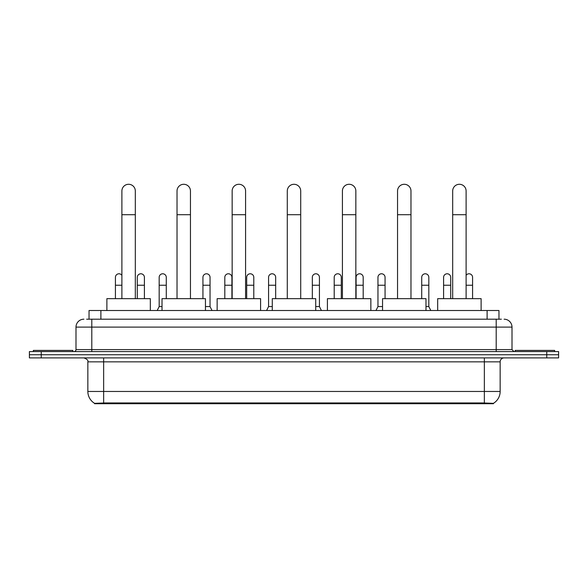 <?xml version="1.0" encoding="UTF-8"?>
<svg xmlns="http://www.w3.org/2000/svg" width="588" height="588" viewBox="0 0 588 588"><rect width="100%" height="100%" fill="white"/><g stroke="black" fill="none" stroke-linecap="round" stroke-linejoin="round"><path stroke-width="0.88" d="M86.664 319.196L91.802 319.196L86.664 319.196L89.038 319.196L89.038 310.508L498.962 310.508L498.962 319.196M493.435 403.713L94.565 403.713L94.565 403.324M87.847 391.468L103.642 391.468L103.642 361.848L87.847 361.848L87.847 391.468A13.825 13.825 0 0 0 94.609 403.346L105.223 402.949L482.777 402.949L493.391 403.346A13.825 13.825 0 0 0 500.153 391.468L500.153 361.848A3.947 3.947 0 0 1 504.1 357.901M558.6 357.901L558.6 354.74L29.4 354.74L29.4 357.901L41.248 357.901L41.248 354.74L29.4 354.74L29.4 351.58L41.248 351.58L41.248 354.74L558.6 354.74L558.6 357.901L41.248 357.901M83.9 319.196A7.901 7.901 0 0 0 75.999 327.097L75.999 349.603A1.977 1.977 0 0 1 74.029 351.58M504.1 319.196A7.901 7.901 0 0 1 512.001 327.097L91.802 327.097L91.802 319.196L501.336 319.196M512.001 327.097L512.001 349.603L513.971 351.58M558.6 351.58L558.6 354.74L558.6 351.58L41.248 351.58M72.838 351.58L72.838 350.397L33.347 350.397L33.347 351.58M554.653 351.58L554.653 350.397L515.161 350.397L515.161 351.58M121.892 298.66L121.892 191.004A6.711 6.711 0 0 1 128.603 184.287A6.711 6.711 0 0 1 135.321 191.004A6.711 6.711 0 0 0 128.603 184.287M135.321 298.66L135.321 191.004M150.33 310.508L150.33 298.66L106.884 298.66L106.884 310.508M177.025 298.66L177.025 191.004A6.711 6.711 0 0 1 183.735 184.287A6.711 6.711 0 0 1 190.453 191.004A6.711 6.711 0 0 0 183.735 184.287M190.453 298.66L190.453 191.004M205.455 310.508L205.455 298.66L162.016 298.66L162.016 310.508M232.157 298.66L232.157 191.004A6.711 6.711 0 0 1 238.868 184.287A6.711 6.711 0 0 1 245.586 191.004A6.711 6.711 0 0 0 238.868 184.287M245.586 298.66L245.586 191.004M260.587 310.508L260.587 298.66L217.148 298.66L217.148 310.508M287.289 298.66L287.289 191.004A6.711 6.711 0 0 1 294 184.287A6.711 6.711 0 0 1 300.711 191.004A6.711 6.711 0 0 0 294 184.287M300.711 298.66L300.711 191.004M315.719 310.508L315.719 298.66L272.281 298.66L272.281 310.508M342.414 298.66L342.414 191.004A6.711 6.711 0 0 1 349.132 184.287A6.711 6.711 0 0 1 355.843 191.004A6.711 6.711 0 0 0 349.132 184.287M355.843 298.66L355.843 191.004M370.852 310.508L370.852 298.66L327.413 298.66L327.413 310.508M397.547 298.66L397.547 191.004A6.711 6.711 0 0 1 404.265 184.287A6.711 6.711 0 0 1 410.975 191.004A6.711 6.711 0 0 0 404.265 184.287M410.975 298.66L410.975 191.004M425.984 310.508L425.984 298.66L382.545 298.66L382.545 310.508M452.679 298.66L452.679 191.004A6.711 6.711 0 0 1 459.397 184.287A6.711 6.711 0 0 1 466.108 191.004A6.711 6.711 0 0 0 459.397 184.287M466.108 298.66L466.108 191.004M481.116 310.508L481.116 298.66L437.67 298.66L437.67 310.508M115.417 298.66L115.417 285.231L121.892 285.231M115.417 285.231L115.417 277.338A3.557 3.557 0 0 1 121.892 275.309A3.557 3.557 0 0 0 119.195 273.788M144.405 298.66L144.405 277.338A3.557 3.557 0 0 0 141.069 273.788A3.557 3.557 0 0 1 144.405 277.338M137.291 298.66L137.291 285.231L144.405 285.231M137.291 285.231L137.291 277.338A3.557 3.557 0 0 1 141.069 273.788M157.194 310.508L159.172 306.561L162.016 306.561M166.279 298.66L166.279 277.338A3.557 3.557 0 0 0 162.95 273.788A3.557 3.557 0 0 1 166.279 277.338M159.172 306.561L159.172 285.231L166.279 285.231M159.172 285.231L159.172 277.338A3.557 3.557 0 0 1 162.95 273.788M205.455 306.561L210.041 306.561L212.011 310.508M210.041 306.561L210.041 277.338A3.557 3.557 0 0 0 206.704 273.788A3.557 3.557 0 0 1 210.041 277.338M202.934 298.66L202.934 285.231L210.041 285.231M202.934 285.231L202.934 277.338A3.557 3.557 0 0 1 206.704 273.788M231.915 298.66L231.915 277.338A3.557 3.557 0 0 0 228.585 273.788A3.557 3.557 0 0 1 231.915 277.338M224.807 298.66L224.807 285.231L231.915 285.231M224.807 285.231L224.807 277.338A3.557 3.557 0 0 1 228.585 273.788M253.796 298.66L253.796 277.338A3.557 3.557 0 0 0 250.466 273.788A3.557 3.557 0 0 1 253.796 277.338M246.688 298.66L246.688 285.231L253.796 285.231M246.688 285.231L246.688 277.338A3.557 3.557 0 0 1 250.466 273.788M266.592 310.508L268.569 306.561L272.281 306.561M275.676 298.66L275.676 277.338A3.557 3.557 0 0 0 272.347 273.788A3.557 3.557 0 0 1 275.676 277.338M268.569 306.561L268.569 285.231L275.676 285.231M268.569 285.231L268.569 277.338A3.557 3.557 0 0 1 272.347 273.788M315.719 306.561L319.431 306.561L321.408 310.508M319.431 306.561L319.431 277.338A3.557 3.557 0 0 0 316.101 273.788A3.557 3.557 0 0 1 319.431 277.338M312.324 298.66L312.324 285.231L319.431 285.231M312.324 285.231L312.324 277.338A3.557 3.557 0 0 1 316.101 273.788M341.312 298.66L341.312 277.338A3.557 3.557 0 0 0 337.982 273.788A3.557 3.557 0 0 1 341.312 277.338M334.204 298.66L334.204 285.231L341.312 285.231M334.204 285.231L334.204 277.338A3.557 3.557 0 0 1 337.982 273.788M363.193 298.66L363.193 277.338A3.557 3.557 0 0 0 359.863 273.788A3.557 3.557 0 0 1 363.193 277.338M356.085 298.66L356.085 285.231L363.193 285.231M356.085 285.231L356.085 277.338A3.557 3.557 0 0 1 359.863 273.788M375.989 310.508L377.959 306.561L382.545 306.561M385.066 298.66L385.066 277.338A3.557 3.557 0 0 0 381.737 273.788A3.557 3.557 0 0 1 385.066 277.338M377.959 306.561L377.959 285.231L385.066 285.231M377.959 285.231L377.959 277.338A3.557 3.557 0 0 1 381.737 273.788M425.984 306.561L428.828 306.561L430.806 310.508M428.828 306.561L428.828 277.338A3.557 3.557 0 0 0 425.499 273.788A3.557 3.557 0 0 1 428.828 277.338M421.721 298.66L421.721 285.231L428.828 285.231M421.721 285.231L421.721 277.338A3.557 3.557 0 0 1 425.499 273.788M450.709 298.66L450.709 277.338A3.557 3.557 0 0 0 447.372 273.788A3.557 3.557 0 0 1 450.709 277.338M443.595 298.66L443.595 285.231L450.709 285.231M443.595 285.231L443.595 277.338A3.557 3.557 0 0 1 447.372 273.788M472.583 298.66L472.583 277.338A3.557 3.557 0 0 0 469.253 273.788A3.557 3.557 0 0 1 472.583 277.338M466.108 275.309A3.557 3.557 0 0 1 469.253 273.788M482.777 403.713L482.777 402.949M105.223 403.713L105.223 402.949M100.886 319.196L100.886 310.508M487.114 319.196L487.114 310.508M484.358 357.901L484.358 361.848L103.642 361.848L103.642 357.901M500.153 361.848L484.358 361.848L484.358 391.468L500.153 391.468M484.358 403.023L484.358 391.468L103.642 391.468L103.642 403.023M546.752 357.901L546.752 351.58M91.802 351.58L91.802 327.097L75.999 327.097M75.999 349.603L512.001 349.603M496.199 319.196L496.199 351.58M121.892 214.701L135.321 214.701M177.025 214.701L190.453 214.701M232.157 214.701L245.586 214.701M287.289 214.701L300.711 214.701M342.414 214.701L355.843 214.701M397.547 214.701L410.975 214.701M452.679 214.701L466.108 214.701M466.108 285.231L472.583 285.231M87.847 361.848C88.406 360.444 87.083 359.128 83.9 357.901"/></g></svg>
